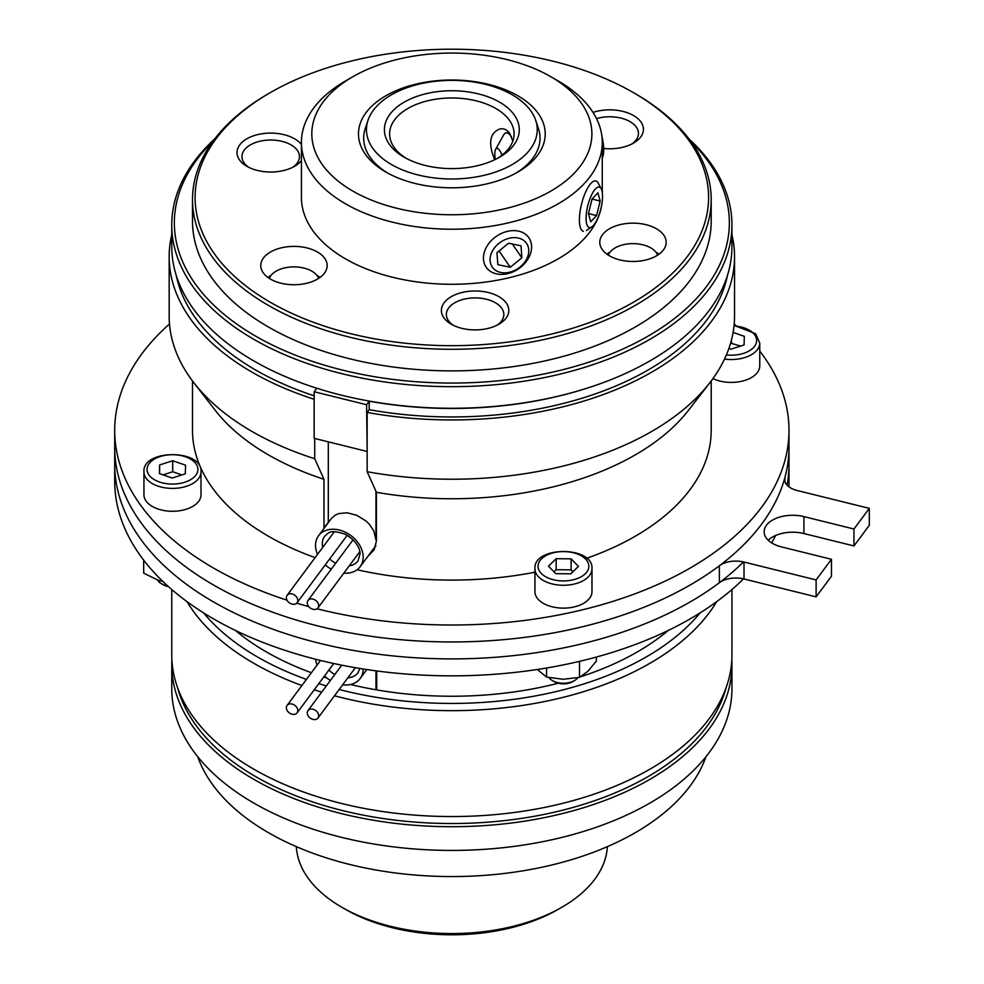 <?xml version="1.0" encoding="UTF-8"?>
<svg xmlns="http://www.w3.org/2000/svg" width="984" height="984" viewBox="0 0 984 984"><rect width="100%" height="100%" fill="white"/><g stroke="black" fill="none" stroke-linecap="round" stroke-linejoin="round"><path stroke-width="1.48" d="M214.77 138.855A280.096 161.708 -0 0 0 171.757 224.967A280.096 161.708 -0 0 0 326.381 369.541A280.096 161.708 -0 0 0 619.539 354.498A280.096 161.708 -0 0 0 731.948 224.967A280.096 161.708 -0 0 0 688.935 138.855M690.891 141.462A277.5 160.22 180 0 1 617.977 351.177A277.5 160.22 180 0 1 266.615 342.137A277.5 160.22 180 0 1 212.815 141.462M171.757 224.967L171.757 246.566A280.096 161.708 -0 0 0 326.381 391.14A280.096 161.708 -0 0 0 619.539 376.097A280.096 161.708 -0 0 0 731.948 246.566L731.948 224.967M318.632 278.398A25.215 14.563 -0 0 0 293.97 266.885A25.215 14.563 -0 0 0 269.308 278.398M657.632 255.139A25.215 14.563 -0 0 0 632.983 243.638A25.215 14.563 -0 0 0 608.321 255.139M687.791 255.889A256.75 148.24 180 0 1 307.857 320.169A256.75 148.24 180 0 1 270.293 92.619A256.75 148.24 180 0 1 633.401 92.619A256.75 148.24 180 0 1 687.791 255.889M270.293 92.619L268.46 93.677A259.346 149.728 -0 0 0 192.507 199.555A259.346 149.728 -0 0 0 399.639 346.22A259.346 149.728 -0 0 0 690.178 258.595A259.346 149.728 -0 0 0 711.198 199.555A259.346 149.728 -0 0 0 635.234 93.677L633.401 92.619M601.851 203.873A150.417 86.85 180 0 1 590.08 231.683A150.417 86.85 180 0 1 421.57 282.506A150.417 86.85 180 0 1 301.424 197.44L301.424 142.385A150.417 86.85 -0 0 0 421.57 227.452A150.417 86.85 -0 0 0 590.08 176.628A150.417 86.85 -0 0 0 602.269 142.385A150.417 86.85 -0 0 0 558.211 80.971L550.88 76.74A140.048 80.86 180 0 1 580.548 165.792A140.048 80.86 180 0 1 373.305 200.847A140.048 80.86 180 0 1 352.813 76.74A140.048 80.86 180 0 1 550.88 76.74M619.895 259.924A33.198 19.163 180 0 1 599.785 242.31A33.198 19.163 180 0 1 646.07 224.696A33.198 19.163 180 0 1 666.18 242.31A33.198 19.163 180 0 1 619.895 259.924M274.093 250.207A33.198 19.163 180 0 1 308.841 248.423A33.198 19.163 180 0 1 327.168 265.569A33.198 19.163 180 0 1 313.847 280.92A33.198 19.163 180 0 1 279.099 282.703A33.198 19.163 180 0 1 260.772 265.557A33.198 19.163 180 0 1 274.093 250.207M301.424 160.589A33.714 19.471 180 0 1 294.56 166.321A33.714 19.471 180 0 1 257.427 170.453A33.714 19.471 180 0 1 246.873 166.321A33.714 19.471 180 0 1 251.535 136.555A33.714 19.471 180 0 1 301.424 144.525M593.02 112.397A33.714 19.471 180 0 1 636.513 117.49A33.714 19.471 180 0 1 633.61 143.049A33.714 19.471 180 0 1 603.684 148.461M508.58 308.14A33.714 19.471 180 0 1 498.937 324.203A33.714 19.471 180 0 1 451.262 324.203A33.714 19.471 180 0 1 460.377 292.925A33.714 19.471 180 0 1 508.58 308.14M711.198 199.555L711.198 221.154A259.346 149.728 180 0 1 690.178 280.194A259.346 149.728 180 0 1 399.639 367.819A259.346 149.728 180 0 1 192.507 221.154L192.507 199.555M320.046 277.427A33.198 19.163 -0 0 0 316.946 275.446M270.994 275.446A33.198 19.163 -0 0 0 267.894 277.427M610.006 252.199A33.198 19.163 -0 0 0 606.907 254.167M659.059 254.167A33.198 19.163 -0 0 0 655.959 252.199M532.885 158.215A88.179 50.91 180 0 1 515.985 173.086A88.179 50.91 0 0 0 540.032 138.141A88.179 50.91 180 0 1 532.885 158.215M368.004 120.331A85.399 49.298 180 0 1 443.772 80.59A85.399 49.298 180 0 1 531.151 111.389A85.399 49.298 180 0 1 535.702 120.331A85.399 49.298 180 0 1 451.853 178.977A85.399 49.298 180 0 1 368.004 120.331L365.273 128.498A88.179 50.91 0 0 0 363.674 138.141A88.179 50.91 0 0 0 387.721 173.086A88.179 50.91 180 0 1 363.674 138.141A88.179 50.91 180 0 1 366.934 124.415M536.76 124.415A88.179 50.91 180 0 1 540.032 138.141A88.179 50.91 0 0 0 538.433 128.498L535.702 120.331M537.645 155.165A93.369 53.899 -0 0 0 499.208 87.453A93.369 53.899 -0 0 0 378.016 100.909A93.369 53.899 -0 0 0 385.826 172.028A93.369 53.899 -0 0 0 517.867 172.028A93.369 53.899 -0 0 0 537.645 155.165M352.813 76.74L345.482 80.971A150.417 86.85 -0 0 0 301.424 142.385M596.538 118.621A28.745 16.593 180 0 1 632.749 123.43A28.745 16.593 180 0 1 631.666 144.082M453.157 325.212A28.745 16.593 180 0 1 455.346 302.445A28.745 16.593 180 0 1 494.854 302.445A28.745 16.593 180 0 1 497.043 325.212M248.78 167.342A28.745 16.593 180 0 1 244.303 150.072A28.745 16.593 180 0 1 285.84 142.508A28.745 16.593 180 0 1 292.654 167.342M601.236 188.842A20.848 6.716 -76.1 0 1 600.818 208.928A20.848 6.716 -76.1 0 1 591.802 226.898A20.848 6.716 -76.1 0 1 586.71 224.044A20.848 6.716 -76.1 0 1 590.511 197.329A20.848 6.716 -76.1 0 1 601.236 188.842L598.247 183.172A25.941 8.352 103.9 0 0 595.861 180.982A25.941 8.352 103.9 0 0 583.414 197.71A25.941 8.352 103.9 0 0 580.179 226.972A25.941 8.352 103.9 0 0 583.389 231.338M590.707 221.855L588.457 213.59L592.048 199.063L597.903 192.778L600.154 201.043L596.562 215.582L590.707 221.855M588.457 213.565L596.562 215.582M592.061 199.039L600.154 201.043M518.248 231.068A25.941 19.668 145.3 0 0 490.315 241.67A25.941 19.668 145.3 0 0 486.207 267.267A25.941 19.668 145.3 0 0 518.728 268.681A25.941 19.668 145.3 0 0 528.863 237.747A25.941 19.668 145.3 0 0 518.248 231.068M518.039 238.005A20.848 15.805 -34.7 0 1 520.13 266.947A20.848 15.805 -34.7 0 1 490.106 260.76A20.848 15.805 -34.7 0 1 518.039 238.005M508.556 243.232L521.003 245.803L521.877 257.808L510.29 267.242L497.842 264.671L496.969 252.667L508.556 243.232M499.048 250.982L510.29 267.242M512.332 244.02L521.877 257.808M602.269 157.784L602.38 157.588A20.848 6.31 -103 0 0 601.925 136.505M511.52 136.813A25.941 7.86 -103 0 0 507.4 133.074A25.941 7.86 -103 0 0 505.862 132.951A25.941 7.86 -103 0 0 503.722 134.82L495.665 149.297A12.964 3.924 77 0 1 497.498 148.424A12.964 3.924 77 0 1 499.318 149.962A12.964 3.924 77 0 1 502 155.189M495.321 159.433A12.964 3.924 77 0 1 495.665 149.297M494.644 159.765C487.966 143 489.737 132.742 499.946 128.99C503.734 128.203 506.969 129.63 509.651 133.283L512.836 141.106M514.472 115.226A67.429 38.929 0 0 0 414.744 97.17A67.429 38.929 0 0 0 404.166 157.206A67.429 38.929 0 0 0 499.528 157.206A67.429 38.929 0 0 0 514.472 115.226M406.072 158.264A62.238 35.941 180 0 1 389.603 133.91A62.238 35.941 180 0 1 440.094 98.621A62.238 35.941 180 0 1 509.651 120.577A62.238 35.941 180 0 1 514.091 133.91A62.238 35.941 180 0 1 497.621 158.264M668.259 630.449A262.457 151.524 180 0 1 580.597 676.771M558.272 683.228A262.457 151.524 180 0 1 350.55 684.507M326.811 677.951A262.457 151.524 180 0 1 323.748 676.98M311.399 672.724A262.457 151.524 180 0 1 235.434 630.449M177.538 687.521A277.5 160.22 0 0 0 457.72 823.485A277.5 160.22 0 0 0 726.167 687.521M187.071 601.691A280.096 161.708 0 0 0 301.879 685.528M314.228 689.796A280.096 161.708 0 0 0 321.694 692.146M334.498 695.786A280.096 161.708 0 0 0 716.635 601.691M700.104 612.897A274.905 158.719 180 0 1 339.185 689.489M326.319 685.922A274.905 158.719 180 0 1 318.816 683.609M306.43 679.415A274.905 158.719 180 0 1 203.602 612.897M171.757 589.539L171.757 654.827A280.096 161.708 0 0 0 451.853 816.548A280.096 161.708 0 0 0 731.948 654.827L731.948 589.539M347.18 535.345L352.862 539.663M317.537 554.361A25.941 19.459 36.6 0 1 315.52 545.333A25.941 19.459 36.6 0 1 318.533 535.763A25.941 19.459 36.6 0 1 345.347 532.221A25.941 19.459 36.6 0 1 363.182 557.141A25.941 19.459 36.6 0 1 360.169 566.71A25.941 19.459 36.6 0 1 343.822 573.143M331.276 569.158A25.941 19.459 36.6 0 1 325.261 564.828M328.312 441.841L328.312 522.615M375.974 491.323L375.974 539.921L373.834 530.917L369.271 524.164L366.036 521.016L356.774 515.284L347.143 512.787L338.631 513.587L335.101 515.186L331.214 518.716M323.982 528.433L323.982 479.294L314.72 458.741L314.72 438.47M582.245 389.676A277.5 160.22 180 0 1 369.209 401.201L366.589 404.731L367.155 450.561M369.209 401.201L369.209 409.676L367.155 412.444L367.155 471.73L376.417 492.283L376.417 541.015L374.154 549.871L367.844 556.378M314.154 395.826A277.5 160.22 180 0 1 176.234 275.36M727.471 275.36A277.5 160.22 180 0 1 369.209 409.676M375.027 546.71L375.654 546.317M534.927 572.208A259.346 149.728 180 0 1 376.417 573.623A259.346 149.728 180 0 1 357.106 569.748M323.982 479.294A259.346 149.728 180 0 1 215.102 410.156L193.787 382.653A282.691 163.209 180 0 1 169.162 316.024L169.162 256.726A282.691 163.209 180 0 1 171.757 234.672M731.948 234.672A282.691 163.209 180 0 1 734.544 256.726L734.544 316.024A282.691 163.209 180 0 1 709.907 382.653L688.603 410.156A259.346 149.728 180 0 1 376.417 492.283M315.126 557.608A259.346 149.728 180 0 1 192.507 430.365L192.507 380.956M711.198 380.956L711.198 430.365A259.346 149.728 180 0 1 586.624 558.297M314.154 399.27A282.691 163.209 180 0 1 169.162 256.726M734.544 256.726A282.691 163.209 180 0 1 367.155 412.444M314.72 458.741A282.691 163.209 180 0 1 193.787 382.653M709.907 382.653A282.691 163.209 180 0 1 367.155 471.73M759.759 351.067A337.155 194.648 180 0 1 788.996 430.365A337.155 194.648 180 0 1 318.89 609.244A337.155 194.648 180 0 1 317.045 608.788M308.791 606.624A337.155 194.648 180 0 1 296.688 603.18M287.045 600.178A337.155 194.648 180 0 1 114.698 430.365A337.155 194.648 180 0 1 169.494 323.994M734.199 323.994A337.155 194.648 180 0 1 735.909 325.519M114.698 430.365L114.698 447.314A337.155 194.648 180 0 0 343.502 631.642A337.155 194.648 180 0 0 719.365 565.775A20.75 11.98 0 0 1 744.015 562.061L816.117 579.92L831.468 559.281L781.407 546.883A28.524 16.47 0 0 1 764.138 531.741A28.524 16.47 0 0 1 803.916 516.612L853.964 529.011L869.303 508.371L797.2 490.512A20.75 11.98 0 0 1 784.629 479.503A20.75 11.98 0 0 1 784.888 477.634A337.155 194.648 180 0 0 788.996 447.314A337.155 194.648 180 0 1 318.89 626.193A337.155 194.648 180 0 1 114.698 447.314A337.155 194.648 180 0 1 114.722 445.248M297.808 600.449A6.224 4.674 -143.4 0 0 293.564 594.484A6.224 4.674 -143.4 0 0 287.131 595.271A6.224 4.674 -143.4 0 0 289.235 602.737A6.224 4.674 -143.4 0 0 297.045 602.786A6.224 4.674 -143.4 0 0 297.808 600.449M307.254 602.786A6.224 4.674 36.6 0 1 307.98 600.486A6.224 4.674 36.6 0 1 314.413 599.637A6.224 4.674 36.6 0 1 318.693 605.627A6.224 4.674 36.6 0 1 317.967 607.915A6.224 4.674 36.6 0 1 311.534 608.764A6.224 4.674 36.6 0 1 307.254 602.786M366.589 451.324L314.154 438.335L314.154 391.743L316.774 388.225M314.154 391.743L366.589 404.731M363.182 668.997A25.941 19.459 36.6 0 1 360.169 678.517A25.941 19.459 36.6 0 1 342.641 684.827M330.39 680.448A25.941 19.459 36.6 0 1 324.523 675.946M317.082 665.086A25.941 19.459 36.6 0 1 315.63 659.243M375.974 689.784L375.974 670.854M376.724 689.907L376.724 670.953M324.289 676.254L324.289 677.152M771.628 542.873A337.155 194.648 -0 0 0 775.626 535.481M788.861 486.748A337.155 194.648 -0 0 0 788.996 481.188L788.996 464.251A337.155 194.648 -0 0 1 787.052 485.124A337.155 194.648 0 0 0 788.996 464.251L788.996 430.365M114.698 447.314L114.698 481.188A337.155 194.648 -0 0 0 364.252 669.157A337.155 194.648 -0 0 0 743.474 578.875M719.365 565.775L719.365 582.712A337.155 194.648 0 0 1 343.502 648.579A337.155 194.648 0 0 1 114.698 464.251A337.155 194.648 -0 0 0 364.252 652.22A337.155 194.648 -0 0 0 743.474 561.926M307.254 712.896A6.224 4.674 -143.4 0 0 311.498 718.861A6.224 4.674 -143.4 0 0 317.93 718.074A6.224 4.674 -143.4 0 0 315.827 710.62A6.224 4.674 -143.4 0 0 308.017 710.559A6.224 4.674 -143.4 0 0 307.254 712.896M297.808 710.559A6.224 4.674 36.6 0 1 297.082 712.859A6.224 4.674 36.6 0 1 290.649 713.707A6.224 4.674 36.6 0 1 286.369 707.73A6.224 4.674 36.6 0 1 287.094 705.43A6.224 4.674 36.6 0 1 293.527 704.581A6.224 4.674 36.6 0 1 297.808 710.559M719.365 582.712A20.75 11.98 180 0 1 744.015 578.998L816.117 596.857L831.468 576.218L831.468 559.281M816.117 579.92L816.117 596.857M768.196 540.216A28.524 16.47 180 0 1 803.916 533.549L853.964 545.948L869.303 525.308L869.303 508.371M853.964 529.011L853.964 545.948M591.974 568.801L591.974 591.667A28.524 16.47 180 0 1 577.35 606.046A28.524 16.47 180 0 1 534.927 591.667L534.927 568.801A28.524 16.47 0 0 0 577.35 583.18A28.524 16.47 0 0 0 591.974 568.801C593.893 545.776 533.008 545.776 534.927 568.801M570.745 573.807L555.775 573.672L548.482 566.132L556.157 558.703L571.126 558.838L578.42 566.378L570.745 573.807M577.805 677.718A15.559 8.979 180 0 1 574.459 680.608A15.559 8.979 180 0 1 571.028 682.096A15.559 8.979 180 0 1 552.442 680.608A15.559 8.979 180 0 1 549.035 677.632M572.922 571.704L571.126 569.847L556.157 569.711L553.98 571.827M571.126 558.838L571.126 569.847M556.157 558.703L556.157 569.711M552.442 680.608L554.275 681.666A12.964 7.491 0 0 0 569.773 682.908A12.964 7.491 0 0 0 572.614 681.666L574.459 680.608M596.39 657.054L596.39 661.014L587.94 671.26L579.502 677.349L579.502 661.359M537.289 669.489L546.563 677.066L563.033 679.28L579.502 677.349M546.563 668.001L546.563 677.066M724.519 359.074A28.524 16.47 0 0 0 759.759 343.072L759.759 365.937A28.524 16.47 180 0 1 743.314 380.857A28.524 16.47 180 0 1 712.945 378.582M733.105 332.457L744.31 336.319L744.089 344.953L731.001 349.172L728.898 348.447M740.644 346.061L730.595 343.17M731.444 340.083L731.444 342.899M200.994 471.926L200.994 494.804A28.524 16.47 180 0 1 179.654 510.745A28.524 16.47 180 0 1 147.563 502.824A28.524 16.47 180 0 1 143.947 494.804L143.947 471.926A28.524 16.47 -0 0 0 147.563 479.958A28.524 16.47 -0 0 0 179.654 487.867A28.524 16.47 -0 0 0 200.994 471.926C202.913 448.901 142.028 448.901 143.947 471.926M159.396 473.599L159.617 464.952L172.692 460.746L185.546 465.174L185.324 473.821L172.249 478.039L159.396 473.599M167.674 585.935A15.559 8.979 180 0 1 161.462 583.733A15.559 8.979 180 0 1 158.879 581.765A15.559 8.979 180 0 1 157.588 580.006M159.617 464.952L159.617 473.673M181.892 474.928L172.692 471.754L163.049 474.866M172.692 460.746L172.692 471.754M161.462 583.733L163.307 584.803A12.964 7.491 -0 0 0 168.436 586.624M143.701 560.179L143.701 573.131L157.846 580.093L162.987 581.569M341.817 907.248L345.482 909.364A150.417 86.85 0 0 0 558.211 909.364L561.889 907.248A155.607 89.839 180 0 1 341.817 907.248A155.607 89.839 180 0 1 296.319 846.646M607.374 846.646A155.607 89.839 180 0 1 594.853 879.143A155.607 89.839 180 0 1 561.889 907.248M705.983 756.708A259.346 149.728 180 0 1 451.853 876.559A259.346 149.728 180 0 1 197.722 756.708M731.801 659.92A280.096 161.708 180 0 1 731.948 665A280.096 161.708 180 0 1 451.853 826.708A280.096 161.708 180 0 1 171.757 665A280.096 161.708 180 0 1 171.892 659.92M731.948 665L731.948 688.714A280.096 161.708 180 0 1 451.853 850.422A280.096 161.708 180 0 1 171.757 688.714L171.757 665M322.74 547.362A20.75 15.572 36.6 0 1 322.334 543.758A20.75 15.572 36.6 0 1 324.745 536.108C328.779 533.156 329.025 528.777 345.679 534.41C358.57 541.889 360.402 551.741 360.033 553.808L358.041 560.855A20.75 15.572 36.6 0 1 349.222 565.874M335.679 563.229A20.75 15.572 36.6 0 1 329.652 558.924M323.982 528.027L328.312 522.197M359.837 668.456L358.041 672.662A20.75 15.572 36.6 0 1 347.856 677.828M334.781 674.544A20.75 15.572 36.6 0 1 328.927 670.018M784.888 477.634L784.888 481.361M744.015 562.061L744.015 578.998M803.916 516.612L803.916 533.549M575.837 579.072A25.412 14.674 180 0 1 538.039 566.034A25.412 14.674 180 0 1 576.476 553.66A25.412 14.674 180 0 1 575.837 579.072M734.015 325.938A25.412 14.674 180 0 1 753.424 333.379A25.412 14.674 180 0 1 751.813 349.136A25.412 14.674 180 0 1 726.389 354.929M150.269 476.539A25.412 14.674 180 0 1 172.852 454.719A25.412 14.674 180 0 1 194.291 476.92A25.412 14.674 180 0 1 150.269 476.539M602.269 142.385L602.269 192.409M591.802 226.898L586.513 230.514M505.862 132.951L508.876 132.262M331.202 518.716L318.533 535.763M375.839 545.616L360.169 566.71M287.094 595.32L334.376 531.692M297.082 602.749L347.241 535.259M353.108 539.786L307.98 600.486M359.787 551.655L317.967 607.915M366.823 669.551L360.169 678.517M317.967 718.037L355.372 667.706M307.98 710.608L341.743 665.172M320.513 660.473L287.094 705.43M333.761 663.511L297.082 712.859M759.759 343.072L755.663 333.761L734.076 325.372"/></g></svg>
